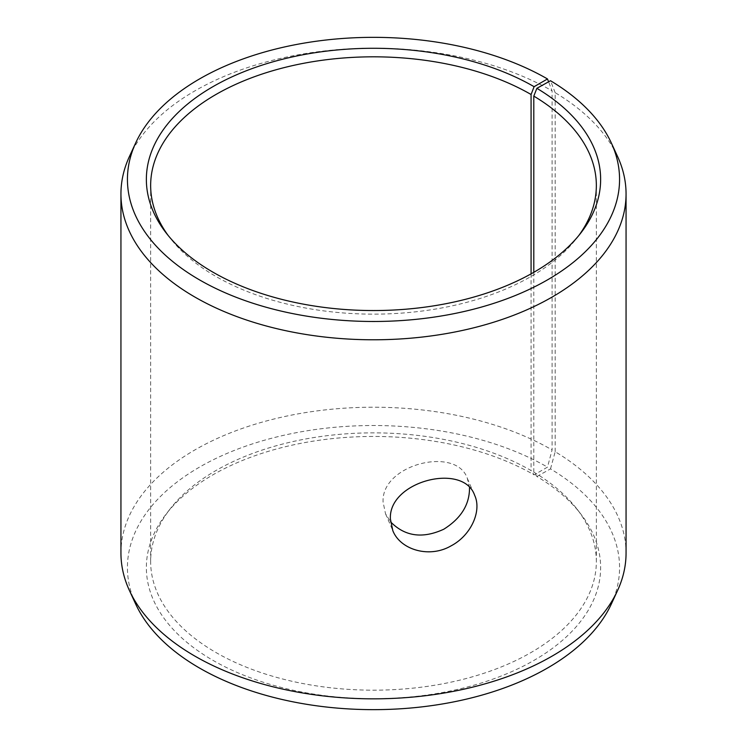 <?xml version="1.0" encoding="UTF-8"?>
<svg xmlns="http://www.w3.org/2000/svg" width="747" height="747" viewBox="0 0 747 747"><rect width="100%" height="100%" fill="white"/><g stroke="black" fill="none" stroke-linecap="round" stroke-linejoin="round"><path stroke-width="0.56" stroke-dasharray="3.73 2.8" d="M533.797 272.319L533.797 472.141L536.888 476.493A227.135 131.136 180 0 1 580.849 514.048A227.135 131.136 180 0 1 373.5 698.716A227.135 131.136 180 0 1 166.151 514.048A227.135 131.136 180 0 1 534.105 474.859L547.495 467.127L552.089 449.918L552.089 90.863L548.587 81.796M533.797 472.141A222.849 128.661 180 0 1 576.927 508.996A222.849 128.661 180 0 1 596.349 561.52A222.849 128.661 180 0 1 373.5 690.181A222.849 128.661 180 0 1 150.651 561.52A222.849 128.661 180 0 1 170.073 508.996A222.849 128.661 180 0 1 531.08 470.545L534.105 474.859M536.888 476.493L550.511 468.892A246.071 142.07 180 0 1 611.279 604.146M135.721 604.146A246.071 142.07 180 0 1 250.628 444.493A246.071 142.07 180 0 1 547.495 467.127M550.511 468.892L555.17 451.739A252.561 145.814 180 0 1 626.061 553.023M120.939 553.023A252.561 145.814 180 0 1 276.848 418.311A252.561 145.814 180 0 1 552.089 449.918M555.17 451.739L555.17 92.684A252.561 145.814 180 0 1 617.554 156.45M129.446 156.45A252.561 145.814 180 0 1 307.951 53.158A252.561 145.814 180 0 1 552.089 90.863M555.17 92.684L550.511 80.732M578.832 235.482A222.849 128.661 180 0 1 576.927 238.004A222.849 128.661 180 0 1 373.5 314.142A222.849 128.661 180 0 1 170.073 238.004A222.849 128.661 180 0 1 168.168 235.482M531.08 273.86L531.08 470.545M469.508 487.651L467.351 478.407C456.333 445.772 381.101 464.26 383.08 502.04L385.517 513.749L390.532 521.789M170.073 508.996L166.151 514.048M576.927 508.996L580.849 514.048M576.927 238.004L580.849 232.952M170.073 238.004L166.151 232.952M150.651 185.48L150.651 561.52M596.349 185.48L596.349 561.52M385.517 513.749L392.829 530.669M467.351 478.407L474.662 495.326"/><path stroke-width="1.12" d="M534.105 86.689A227.135 131.136 180 0 0 244.699 71.404A227.135 131.136 180 0 0 166.151 232.952A227.135 131.136 180 0 0 373.5 310.547A227.135 131.136 180 0 0 580.849 232.952A227.135 131.136 180 0 0 536.888 88.323L550.511 80.732A246.071 142.07 180 0 1 611.279 142.854L617.554 156.45A252.561 145.814 180 0 1 626.061 193.977L626.061 553.023A252.561 145.814 180 0 1 617.554 590.55L611.279 604.146A246.071 142.07 180 0 1 373.5 709.65A246.071 142.07 180 0 1 135.721 604.146L129.446 590.55A252.561 145.814 180 0 1 120.939 553.023L120.939 193.977A252.561 145.814 180 0 1 129.446 156.45L135.721 142.854A246.071 142.07 180 0 1 309.632 42.215A246.071 142.07 180 0 1 547.495 78.958L534.105 86.689L531.08 94.505L531.08 273.86M617.554 590.55A252.561 145.814 180 0 1 373.5 698.837A252.561 145.814 180 0 1 129.446 590.55M611.279 142.854A246.071 142.07 180 0 1 373.5 321.481A246.071 142.07 180 0 1 135.721 142.854M548.587 81.796L547.495 78.958M626.061 193.977A252.561 145.814 180 0 1 373.5 339.782A252.561 145.814 180 0 1 120.939 193.977M536.888 88.323L533.797 96.111A222.849 128.661 180 0 1 596.349 185.48A222.849 128.661 180 0 1 578.832 235.482M168.168 235.482A222.849 128.661 180 0 1 150.651 185.48A222.849 128.661 180 0 1 288.221 66.614A222.849 128.661 180 0 1 531.08 94.505M533.797 96.111L533.797 272.319M390.532 521.789C404.865 536.477 422.625 538.951 443.802 529.212C461.076 518.353 469.648 504.505 469.508 487.651M390.392 518.988C388.291 481.087 463.411 462.188 474.662 495.326C481.927 510.817 471.226 535.319 451.067 545.861C429.45 558.513 400.345 549.876 392.829 530.669L390.392 518.988"/></g></svg>

